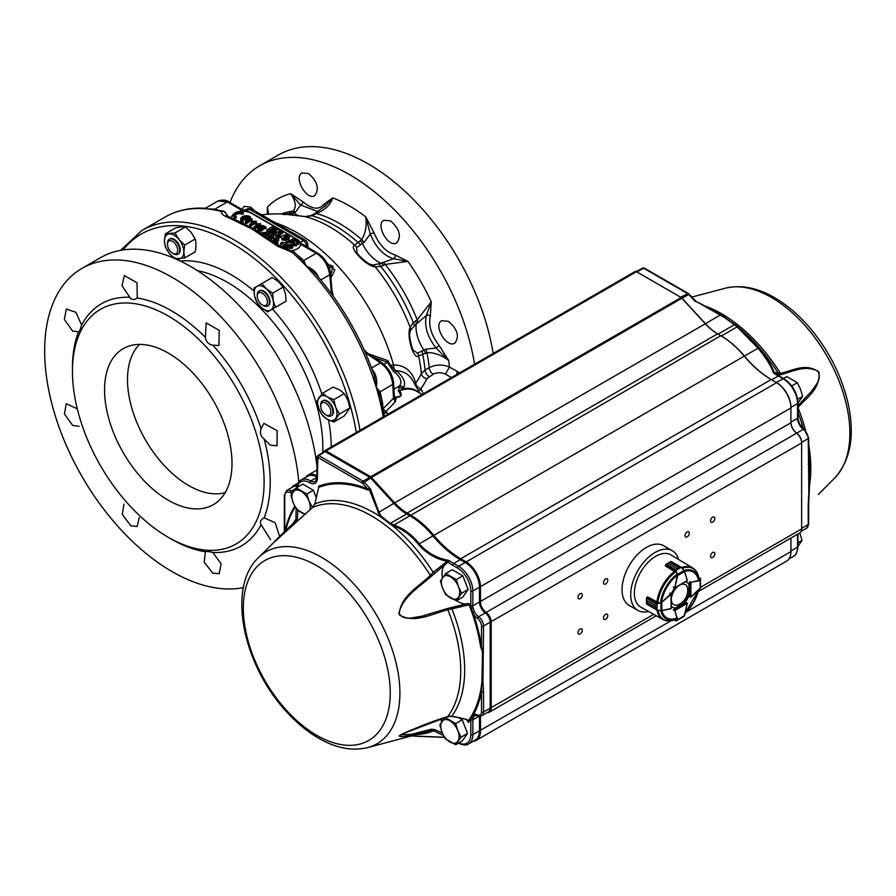 <?xml version="1.0" encoding="UTF-8"?>
<svg xmlns="http://www.w3.org/2000/svg" width="896" height="896" viewBox="0 0 896 896"><rect width="100%" height="100%" fill="white"/><g stroke="black" fill="none" stroke-linecap="round" stroke-linejoin="round"><path stroke-width="1.34" d="M280.773 304.259L284.178 302.288M175 258.821L184.688 257.947L195.194 251.888L195.832 248.237A63635.253 36739.998 -60 0 1 195.944 242.805L195.194 238.974L184.688 245.034L178.976 239.512L175 232.994L165.312 233.856L164.45 240.811L165.312 246.77L169.288 253.288L173.992 258.003M197.434 270.648A134.826 77.84 60 0 1 227.494 282.386A134.826 77.84 60 0 1 322.717 452.715M243.41 587.586A180.219 104.048 60 0 1 73.786 461.339A180.219 104.048 60 0 1 81.984 268.386L100.598 257.634A180.219 104.048 60 0 1 190.714 266.56A180.219 104.048 60 0 1 316.96 466.558M81.984 268.386A180.219 104.048 60 0 1 172.088 277.312A180.219 104.048 60 0 1 298.805 482.037M72.453 371.336A135.52 78.243 60 0 1 168.28 316.008A135.52 78.243 60 0 1 264.107 481.981A135.52 78.243 60 0 1 168.28 537.309A135.52 78.243 60 0 1 72.453 371.336L72.453 367.797A139.854 80.741 60 0 1 78.512 331.946C79.341 331.654 80.371 329.37 81.603 325.114A139.854 80.741 60 0 1 129.797 297.282L130.122 297.786C131.802 299.925 134.176 300.003 137.267 298.021A139.854 80.741 60 0 1 171.338 310.71A139.854 80.741 60 0 1 205.419 337.378C205.979 341.454 208.197 344.019 212.05 345.094L218.926 345.509L219.229 330.355L206.136 322.93L205.419 337.378M212.89 345.251A139.854 80.741 60 0 1 261.083 428.736C259.627 432.858 260.658 436.318 264.174 439.141L270.368 445.211L277.032 445.738L277.166 430.696L263.883 423.382L261.083 428.736M264.174 439.141A139.854 80.741 60 0 1 264.174 517.843L263.491 518.202M279.653 536.458L275.139 522.693L264.174 517.843C260.658 519.68 259.627 521.965 261.083 524.675L270.547 539.706M261.083 524.675A139.854 80.741 60 0 1 212.878 552.496L212.038 552.294C208.208 551.398 205.99 551.219 205.419 551.757L204.176 562.139L212.744 573.07L219.229 573.72L221.11 563.819L212.878 552.496M205.554 551.645L205.419 551.757A139.854 80.741 60 0 1 171.338 539.078L168.28 537.309M124.018 504.123L122.282 514.371L130.816 525.773L137.178 526.49L139.261 517.574M77.291 408.856L66.27 403.682L64.422 413.986L72.755 425.499L79.061 426.25M81.603 325.114L75.925 312.334L66.394 309.008L64.355 319.424L72.576 331.016L78.669 331.878M136.606 298.435L137.267 298.021L136.987 282.778L124.331 275.565L122.035 285.701L129.797 297.282M168.28 353.08A90.104 52.024 60 0 1 226.016 428.848A90.104 52.024 60 0 1 217.146 502.085A90.104 52.024 60 0 1 123.222 452.67A90.104 52.024 60 0 1 127.389 346.629A90.104 52.024 60 0 1 168.28 353.08M225.176 492.632A86.509 49.941 60 0 1 188.675 485.52A86.509 49.941 60 0 1 134.019 415.05A86.509 49.941 60 0 1 139.586 344.4M320.69 406.045L320.69 404.869A8.646 4.995 60 0 1 322.482 400.904A8.646 4.995 60 0 1 331.128 405.899A8.646 4.995 60 0 1 331.128 415.89A8.646 4.995 60 0 1 329.93 416.27A8.646 4.995 60 0 1 326.805 415.464L325.786 414.87A7.213 4.166 60 0 1 320.69 406.045A7.213 4.166 60 0 1 328.306 405.328A7.213 4.166 60 0 1 328.384 415.554A7.213 4.166 60 0 1 325.786 414.87M331.374 415.733A8.646 4.995 -120 0 0 331.643 415.598A8.646 4.995 -120 0 0 331.643 405.608A8.646 4.995 -120 0 0 322.986 400.613A8.646 4.995 -120 0 0 322.739 400.77M267.926 305.838A8.646 4.995 -120 0 0 268.195 305.704A8.646 4.995 -120 0 0 269.797 303.374A8.646 4.995 -120 0 0 266.896 293.821A8.646 4.995 -120 0 0 259.538 290.718A8.646 4.995 -120 0 0 259.291 290.875M257.242 296.15L257.242 294.974A8.646 4.995 60 0 1 259.034 291.01A8.646 4.995 60 0 1 266.381 294.112A8.646 4.995 60 0 1 269.282 303.677A8.646 4.995 60 0 1 267.68 305.995A8.646 4.995 60 0 1 263.357 305.57L262.338 304.976A7.213 4.166 60 0 1 257.242 296.15A7.213 4.166 60 0 1 262.976 293.619A7.213 4.166 60 0 1 267.277 303.397A7.213 4.166 60 0 1 262.338 304.976M178.203 254.027A8.646 4.995 -120 0 0 178.461 253.893A8.646 4.995 -120 0 0 179.402 245.84A8.646 4.995 -120 0 0 169.814 238.907A8.646 4.995 -120 0 0 169.557 239.075M167.507 244.339L167.507 243.163A8.646 4.995 60 0 1 169.299 239.21A8.646 4.995 60 0 1 178.886 246.131A8.646 4.995 60 0 1 177.946 254.184A8.646 4.995 60 0 1 173.622 253.758L172.603 253.176A7.213 4.166 60 0 1 167.507 244.339A7.213 4.166 60 0 1 171.259 240.834A7.213 4.166 60 0 1 176.994 246.814A7.213 4.166 60 0 1 177.038 252.75A7.213 4.166 60 0 1 172.603 253.176M394.33 396.469L395.158 396.883A5.04 2.699 176.7 0 1 395.618 397.152L399.504 396.536C401.05 395.64 400.646 393.781 398.306 390.981L399.56 385.885C402.248 382.099 400.826 377.709 395.27 372.736L393.568 371.526L387.318 362.298L374.024 357.459M368.838 353.965L387.845 360.629L390.566 365.333L393.557 364.974A8.646 6.675 -90.9 0 0 394.666 369.79L396.39 370.754C403.626 377.227 406.078 382.738 403.738 387.274L402.842 388.808L399.56 390.746C401.61 393.669 401.71 395.662 399.862 396.738L396.234 397.6L395.259 401.946L386.086 411.365L387.979 414.198M422.139 394.475L416.382 391.16A44.699 25.805 120 0 0 399.56 390.746A7.213 5.656 140.1 0 0 398.306 390.981M380.666 397.141L376.286 387.475L374.315 375.648C361.144 337.658 341.376 303.509 315.011 273.202L306.219 266.112L302.859 260.389L294.112 251.955A4.323 4.323 0 0 0 291.794 250.869L291.794 250.869A4.323 0.605 97.7 0 1 292.051 252.246L277.85 246.378L251.832 228.917L226.688 216.843C223.026 215.443 221.234 213.629 221.29 211.389A4.323 3.08 -76 0 1 223.171 211.075A4.323 4.323 0 0 1 226.318 214.222A4.323 3.058 -14 0 1 226.386 214.67A4.323 3.942 -174.7 0 0 221.29 211.389A183.098 105.717 -120 0 0 207.122 208.902L204.994 208.242C190.154 207.413 176.859 210.347 165.122 217.056L141.926 230.451A183.098 105.717 60 0 1 233.475 239.512A183.098 105.717 60 0 1 360.002 430.36M291.794 250.869C288.646 250.779 284.67 249.166 279.866 246.053A4.323 1.87 127.3 0 0 279.854 246.042A4.323 1.87 127.3 0 0 277.85 246.378M493.17 353.472A180.219 104.048 -120 0 0 404.925 191.285A180.219 104.048 -120 0 0 278.264 155.064L259.638 165.816A180.219 104.048 -120 0 0 229.97 202.507M474.555 364.224A180.219 104.048 -120 0 0 370.63 188.787A180.219 104.048 -120 0 0 259.638 165.816M369.667 264.074L373.05 265.082L381.046 263.245A28.84 16.643 60 0 1 362.354 243.51L356.541 247.654A5.768 5.219 73.1 0 0 354.715 245.202L361.726 239.658C365.523 233.397 366.878 225.814 365.792 216.933L374.091 232.837C378.986 244.698 385.974 252.078 395.08 254.979L407.882 261.363L385.213 264.443L380.845 266.515L375.189 266.818C366.43 266.392 348.152 247.106 354.715 245.202A130.155 75.152 -120 0 0 305.256 216.653C291.984 214.67 273.694 212.856 284.782 214.626M410.592 330.109L409.797 333.29C408.822 334.331 411.555 348.006 413.392 350.392L417.435 353.114L423.92 350.157A28.84 16.643 60 0 1 416.181 324.106L410.592 330.109A5.768 4.85 -151.9 0 0 410.155 327.387L413.258 322.638L417.222 319.894L431.234 301.806L430.349 316.086C428.322 325.416 431.211 335.171 439.04 345.33L448.672 360.472C441.515 355.085 434.28 352.464 426.955 352.632L418.634 355.925C413.717 360.651 406.146 335.205 410.155 327.387A130.155 75.152 -120 0 0 375.189 266.818A5.768 4.85 -88.1 0 0 373.05 265.082M456.546 374.618L457.296 371.426L449.4 367.024L445.402 374.125C441.302 372.243 437.248 372.254 433.227 374.158L426.91 378.717A154.179 89.006 180 0 1 420.986 388.674L423.293 393.814M457.296 371.426L459.446 372.938M267.366 214.278L267.322 207.178L268.778 214.178M317.946 211.602L300.619 205.027L295.557 212.072A5.768 3.326 -120 0 0 292.97 211.187C296.654 207.189 295.893 201.354 290.674 193.693L303.229 201.958C312.11 209.44 319.11 210.123 324.206 204.03L332.763 197.859C330.445 204.781 325.002 209.989 316.445 213.517L312.054 215.813L305.256 216.653A5.768 3.315 97.7 0 0 304.987 216.597L310.822 215.667A5.768 2.386 66.8 0 1 312.054 215.813A128.318 74.088 -120 0 1 357.885 242.278A5.768 3.763 45.9 0 1 360.562 244.866M448.347 321.261L441.739 320.678C432.757 324.923 446.69 348.723 454.843 343.09C459.659 336.426 457.498 329.157 448.347 321.261M390.499 220.864L383.936 220.27C374.976 224.493 388.606 248.461 396.782 242.816C401.643 236.141 399.549 228.827 390.499 220.864M254.878 210.952L250.566 207.066L244.16 206.371L241.898 209.395M308.571 173.566L302.086 172.928C293.261 177.072 306.701 201.152 314.765 195.574C319.57 188.922 317.509 181.586 308.571 173.566M415.139 384.765L415.688 383.197A59.203 34.182 -60 0 0 393.557 364.974A146.955 84.84 -120 0 0 275.318 222.746M304.718 216.586A5.768 3.315 97.7 0 1 304.987 216.597L282.195 213.92A149.218 149.218 0 0 0 261.587 214.816M327.197 263.29L334.858 270.032L330.96 277.738M332.282 291.547L333.267 296.206M364.034 349.608L366.811 352.587M420.986 388.674A5.768 4.357 -144.6 0 1 415.688 383.197A148.434 85.702 0 0 0 421.389 373.598L425.074 370.048L429.184 367.674C435.758 364.426 442.49 364.213 449.4 367.024A142.486 82.264 -120 0 0 448.672 360.472L436.038 347.995C427.291 336.683 424.066 325.853 426.384 315.482L416.181 324.106A5.768 3.326 -120 0 0 415.643 320.802M290.707 250.701A11.536 6.664 0 0 0 300.619 244.272A11.536 6.664 0 0 0 297.248 239.758L251.373 213.27A11.536 6.664 0 0 0 239.277 211.714M233.979 213.987A11.536 6.664 0 0 0 231.683 217.728A11.536 6.664 0 0 1 231.683 217.627A11.536 6.664 0 0 1 234.718 213.125M293.586 242.838L293.35 243.88L294.963 243.544L293.821 241.64L294.526 240.755L298.301 240.957L299.387 242.122L298.67 243.141L297.08 242.334L297.147 241.472L295.994 241.718L297.237 243.578L296.486 245.806L292.186 245.694L291.032 244.418L291.984 242.043L293.586 242.838L293.653 244.003M294.482 244.059L293.821 241.64M299.387 242.122L298.682 244.362L297.237 243.634M297.114 242.67L296.229 242.704M293.978 241.214L292.286 242.189M292.04 242.334L287.202 242.816L286.283 240.498L287.314 239.232L289.05 239.949A14497.627 9290.646 -130.2 0 0 289.106 240.912M288.109 238.146L285.69 239.546L282.251 238.739L281.165 237.373L282.789 235.525L286.821 234.662L289.61 236.466L289.005 237.53L287 235.984L284.301 236.376L283.64 238L285.04 238.381L285.6 238.056L284.581 237.474L285.768 236.79L288.109 238.146L287.918 239.478M286.283 240.419L282.206 239.938L281.165 237.373M289.61 236.466L289.016 238.75L288.131 238.392M287.179 238.022L286.126 236.992M284.872 237.306L283.685 238.022M278.891 237.922L277.48 237.115L277.558 235.939L279.205 234.987L280.538 235.76L280.605 236.936L278.891 237.922L278.891 236.701L277.558 235.939M275.845 233.363L273.426 234.763L271.936 233.912L272.003 232.736L277.95 229.298L279.373 230.115L278.757 232.534M279.373 230.115L277.749 233.117L281.154 231.146L282.565 231.963L282.643 233.139L279.328 235.054M277.547 236.085L276.629 236.611L275.139 235.76L276.808 231.594L273.426 233.554L273.426 234.763M272.003 232.882L271.074 233.419L266.862 230.978L266.93 229.802L272.877 226.374L276.942 228.715L277.01 229.846M275.565 230.686L274.534 230.082M276.942 228.715L275.61 229.488L273.034 227.998L272.104 228.536L274.523 229.936L274.59 231.112L273.347 231.84L270.816 230.496M287.482 248.338L285.69 247.587M284.827 248.92L284.043 246.568L285.678 247.341L285.712 248.17L287.426 248.114L287.515 247.139L285.32 246.086L289.094 244.44L292.701 246.523L292.779 247.699L291.368 248.506L289.878 247.643M292.701 246.523L291.368 247.285L288.949 245.885L287.773 246.411L289.89 247.766L288.747 250.264M279.272 245.605L283.326 243.264L280.829 242.906L282.162 242.133L286.843 243.051L286.91 244.227L281.635 247.274M281.523 244.306L280.739 244.093A13982.83 7786.374 121.7 0 1 280.829 242.906M275.453 242.76L276.528 242.144L278.018 243.006L277.682 244.406M270.827 239.77L272.563 238.291L277.816 237.832L278.869 240.128L276.718 242.256M260.96 232.904L267.915 232.12L269.27 232.904L269.338 234.08L266.325 235.816M258.171 227.472L258.406 229.488L262.338 229.477L262.562 227.461L261.374 227.136L263.01 226.531L264.992 227.685L265.978 227.114L263.2 225.512L259.37 226.957L261.453 227.774L261.33 228.928L259.179 228.984L258.171 227.472L257.578 228.402L258.373 230.686L260.702 231.168L262.371 230.675L262.595 228.614M259.37 226.957L259.302 228.133L261.419 228.973M263.01 226.531L262.998 227.741L264.992 228.894L266.045 228.29L265.978 227.114M251.563 221.57L254.083 221.816L249.67 224.358L249.603 225.534L250.656 226.139L256.57 222.734L255.718 221.099L251.563 221.57A2666.619 1484.918 121.7 0 0 251.474 222.757L252.19 222.902M233.71 214.894L233.666 216.07A5.69 3.282 0 0 0 235.278 218.445L236.331 217.829A3636.853 2171.747 118.2 0 1 236.264 216.653A4.245 2.453 180 0 1 235.11 215.029A4.245 2.453 180 0 1 237.619 212.733A4.245 2.453 180 0 1 242.267 213.192A3636.853 2171.747 -61.8 0 1 242.267 214.413L243.32 213.797A4494.963 2684.17 -61.8 0 0 243.253 212.621A5.645 3.259 0 0 0 237.205 211.96A5.645 3.259 0 0 0 233.71 214.894A5.645 3.259 0 0 0 235.278 217.224A4494.963 2684.17 118.2 0 0 235.278 218.445M235.256 215.622A4.2 2.419 180 0 1 238.146 213.83A4.2 2.419 180 0 1 242.267 214.413M247.218 219.061L249.738 219.296L245.314 221.85L245.246 223.026L246.299 223.63L252.213 220.214L251.362 218.59L247.218 219.061A2666.619 1484.918 121.7 0 0 247.128 220.248L247.834 220.394M245.302 217.84A4.2 2.419 180 0 1 249.256 218.445L250.32 217.829A4494.963 2684.17 -61.8 0 0 250.242 216.653A5.645 3.259 0 0 0 244.194 216.003A5.645 3.259 0 0 0 240.71 218.926A5.645 3.259 0 0 0 242.267 221.256A4494.963 2684.17 118.2 0 0 242.267 222.32M242.256 219.654A4.2 2.419 180 0 1 242.894 218.803L245.258 220.17L246.31 219.554L246.243 218.378L243.88 217.011A4.245 2.453 180 0 1 249.256 217.224A3636.853 2171.747 -61.8 0 1 249.256 218.445M242.29 222.466L243.32 221.872A3636.853 2171.747 118.2 0 1 243.253 220.696A4.245 2.453 180 0 1 242.099 219.072A4.245 2.453 180 0 1 242.894 217.582A2418.797 1444.386 -118.2 0 0 242.894 218.803M240.71 218.926L240.654 220.102A5.69 3.282 0 0 0 242.066 222.354M255.92 224.09L258.44 224.325L254.027 226.878L253.949 228.054L255.002 228.659L260.915 225.243L260.075 223.619L255.92 224.09A2666.619 1484.918 121.7 0 0 255.83 225.277L256.547 225.422M265.675 236.79L267.411 235.323L272.664 234.853L273.672 235.984L273.515 237.798M320.734 279.922L329.717 274.736C328.014 264.981 323.523 257.835 316.243 253.299L300.619 244.272L300.261 242.458A11.536 6.664 0 0 0 297.248 239.4L251.373 212.912A11.536 6.664 0 0 0 246.075 211.176L242.928 210.963A11.536 6.664 0 0 0 236.992 212.016M298.155 255.696A736.702 425.331 180 0 1 298.693 256.054L303.789 260.49L306.219 266.112C311.282 268.083 315.056 271.062 317.531 275.061L318.662 277.446M214.435 209.339L207.122 208.902L214.838 209.138L227.293 201.947L218.008 200.962C222.757 199.606 226.33 199.886 228.738 201.802A2.878 1.669 120 0 0 227.293 201.947L242.928 210.963M384.328 416.315L380.677 397.208M372.131 369.477L374.338 372.534C376.634 376.902 377.283 381.875 376.286 387.475L380.117 391.742L382.581 403.054A2.878 1.702 -4.9 0 0 382.144 403.413M287.616 214.368L292.97 211.187A128.318 74.088 -120 0 0 281.322 213.898M218.008 200.962L205.688 208.085L207.122 208.902A183.098 105.717 -120 0 0 165.122 217.056M379.434 393.243A2.878 2.162 -29 0 1 380.117 391.742L392.784 384.429C391.53 375.032 387.408 367.853 380.419 362.902L365.434 352.778M425.376 353.539A5.768 3.326 60 0 0 423.92 350.157L425.499 349.238L436.038 347.995A2.878 0.616 -39.8 0 0 439.04 345.33M356.541 247.654L357.022 252.728M356.888 252.538L356.877 252.515C358.176 255.942 370.149 265.317 369.891 264.174L369.846 264.163M383.634 265.35A5.768 3.326 -120 0 0 381.046 263.245L393.602 258.72C383.477 255.55 375.704 247.341 370.283 234.102L363.933 242.603L362.354 243.51A5.768 3.326 60 0 0 360.147 240.565M295.557 212.072L291.077 214.771M430.349 316.086A2.878 2.038 16.4 0 0 426.384 315.482L431.234 301.806A142.486 82.264 -120 0 0 407.882 261.363L393.602 258.72A2.878 2.038 -76.4 0 0 395.08 254.979M414.288 325.55A5.768 3.002 -134 0 0 413.258 322.638A128.318 74.088 -120 0 0 380.845 266.515A5.768 3.002 -106 0 0 378.84 264.163M417.435 353.114A5.768 5.219 46.9 0 1 418.634 355.925A130.155 75.152 -120 0 1 421.389 373.598A5.768 4.536 -154.3 0 0 426.91 378.717M421.859 351.03A5.768 3.763 74.1 0 1 422.766 354.637A128.318 74.088 -120 0 1 425.074 370.048A5.768 3.326 -120 0 0 429.117 376.533M374.091 232.837A2.878 0.616 -20.2 0 0 370.283 234.102L365.792 216.933A142.486 82.264 -120 0 0 332.763 197.859L325.282 205.923L314.586 213.674A5.768 3.326 60 0 1 316.445 213.517A128.318 74.088 -120 0 1 361.726 239.658A5.768 3.326 60 0 1 363.933 242.603M303.229 201.958A2.878 1.176 -47.3 0 1 300.619 205.027L290.674 193.693A142.486 82.264 -120 0 0 267.322 207.178L268.195 214.222M292.163 214.122A5.768 4.234 -124.6 0 0 289.094 213.539A128.318 74.088 -120 0 0 285.074 214.11M324.206 204.03A2.878 2.24 -145.6 0 1 324.722 206.45M389.614 365.422L390.566 365.333L394.666 369.79A7.213 1.333 132.9 0 1 393.568 371.526M394.128 396.491L395.259 401.946L393.512 398.216A2.878 1.646 -3 0 0 394.363 396.973L393.635 383.174A2.878 1.646 -3 0 0 393.635 383.163M383.354 409.181A2.878 0.661 -141.6 0 0 386.086 411.365A2.878 1.781 -40.2 0 1 383.925 412.194M226.318 214.222L226.542 215.354A14.627 8.445 180 0 1 226.542 215.354L226.386 215.219M300.619 244.272L300.586 243.69L303.274 244.832M279.854 246.053L253.982 228.704L228.827 216.608A4.323 3.024 110.7 0 0 226.688 216.843M302.859 260.389A1.445 1.086 143.7 0 0 303.789 260.49L316.243 253.299A2.878 1.669 -60 0 1 317.688 253.154L303.24 244.81M330.702 274.982L333.122 266.19L327.79 264.41M300.496 243.23L305.39 245.594A4.334 2.397 58.1 0 1 305.491 246.109M306.992 242.637A4.323 2.352 174.1 0 1 307.675 243.746L307.675 243.746A4.323 2.352 174.1 0 1 306.421 245.638L305.547 246.142M394.363 396.973L394.374 397.186A2.162 1.579 144.4 0 0 396.234 397.6L395.618 397.152A2.162 1.501 124.1 0 1 394.374 397.163L394.363 397.062M371.582 367.998L380.419 362.902A2.878 1.512 -56 0 1 381.853 362.746L364.739 351.21M332.315 294.874L330.557 273.493A2.878 1.557 -5.5 0 0 330.557 273.47M244.115 211.086L242.267 210.526M300.261 242.458L303.374 240.654A14.638 8.456 0 0 0 301.482 239.31L251.53 210.47A14.638 8.456 0 0 0 249.189 209.373A4.323 2.498 -120 0 0 247.027 209.16L243.208 210.157L228.738 201.802M387.845 360.629A7.213 5.085 118.7 0 1 387.318 362.298L383.869 364.291M419.72 393.086L413.168 381.181A54.79 31.64 120 0 0 396.39 370.754A7.213 0.986 128.3 0 1 395.27 372.736M403.738 387.274A7.213 5.936 -160.5 0 0 399.56 385.885L393.949 389.133M417.984 392.078A44.968 25.962 -60 0 0 402.842 388.808A7.213 5.813 -153.5 0 0 398.933 387.374M386.971 412.373A2.878 1.77 -40 0 1 384.082 413.045M374.338 372.534A2.878 1.109 -34.3 0 1 373.307 372.725M245.314 221.85L246.299 222.41L246.299 223.63M246.299 222.41L252.146 219.038M235.278 217.224L236.264 216.653M242.267 213.192L243.253 212.621M249.256 217.224L250.242 216.653M242.267 221.256L243.253 220.696M242.894 217.582L245.258 218.949L245.258 220.17M245.258 218.949L246.243 218.378M249.67 224.358L250.656 224.93L250.656 226.139M250.656 224.93L256.491 221.547M254.027 226.878L255.002 227.438L255.002 228.659M255.002 227.438L260.848 224.067M258.406 229.488L258.373 230.686M260.691 229.958L260.702 231.168M262.338 229.477L262.371 230.675M263.256 229.51L262.562 227.461M264.992 227.685L264.992 228.894M260.12 227.528A10912.216 5576.782 -111.8 0 0 260.098 228.738M261.33 228.928L261.453 227.774L261.419 228.872M259.179 228.984L259.112 227.886A4013.666 2513.874 -128.5 0 0 259.157 228.794M269.27 232.904L265.597 235.021L266.302 235.424L265.541 235.861M264.264 234.248L266.314 233.061L262.741 233.363L264.264 234.248M266.302 235.424L266.336 236.04M273.672 235.984L269.864 238.784M268.878 236.186L267.613 237.72L270.312 237.07L271.51 235.469L268.878 236.186L268.341 237.742M271.891 237.877L271.914 238.706M273.123 236.992L273.157 237.978M271.477 236.656L268.912 237.384M278.824 238.952L277.043 240.856L274.299 241.92M274.03 239.165L272.776 240.699L275.464 240.05L276.662 238.437L274.03 239.165L273.314 240.845M277.043 240.856L277.077 242.054M278.275 239.971L278.32 241.158M276.629 239.635L274.075 240.363M278.018 243.006L276.763 243.723M286.843 243.051L280.818 246.736M280.818 246.523L279.384 245.694M285.32 246.086L285.253 247.139M286.474 246.949L286.451 248.147M287.056 246.994L287.045 248.192M287.426 248.114L287.515 247.139L287.493 248.08M285.712 248.17L285.678 247.341A11828.824 7232.176 -126.9 0 0 285.723 248.114M283.472 248.662L284.043 246.568M289.89 247.766L289.094 250.085M289.061 248.898L285.779 249.312M288.949 245.885L288.938 246.702M291.368 247.285L291.368 248.506M274.523 229.936L273.347 230.619L270.917 229.219L269.752 229.891L272.418 231.426L271.074 232.198L271.074 233.419M271.074 232.198L266.93 229.802M272.418 231.426L272.474 232.467M270.917 229.219L270.917 230.44M273.347 230.619L273.347 231.84M273.034 227.998L273.034 229.074M275.61 229.488L275.61 230.653M273.426 233.554L272.003 232.736M282.565 231.963L276.629 235.402L276.629 236.611M276.629 235.402L275.195 234.573M280.538 235.76L278.891 236.701M284.581 237.474L284.536 238.302M284.301 236.376L284.334 237.574M287.202 237.574A12038.006 8327.458 51.8 0 0 287.235 236.835L287 235.984L286.966 237.182M289.005 237.53L289.016 238.75M282.251 238.739L282.206 239.938M285.69 239.546L285.701 240.755M289.05 239.949L288.501 240.8L290.08 240.52L293.731 238.414L295.221 239.277L295.288 240.453M295.221 239.277L292.006 241.136L287.235 241.618L287.202 242.816M287.235 241.618L286.283 240.498M297.237 243.578L296.453 244.608L292.219 244.496L292.186 245.694M292.219 244.496L291.077 243.242M296.453 244.608L296.486 245.806M296.195 241.506L296.206 242.088M297.035 243.04A13083.022 8296.501 58.4 0 0 297.08 242.334L297.147 241.472L297.125 242.301M298.67 243.141L298.682 244.362M417.85 389.67A5.768 4.446 148.9 0 0 420.93 389.883M165.312 233.856L175.818 227.786L181.53 226.856L185.506 226.923L175 232.994M184.688 257.947L183.814 251.989L184.688 245.034M185.506 226.923L191.206 232.445L195.194 238.974M183.814 251.989A13.698 7.907 -120 0 0 178.976 239.512A13.698 7.907 -120 0 0 169.288 233.923A13.698 7.907 -120 0 0 164.45 240.811A13.698 7.907 -120 0 0 169.288 253.288A13.698 7.907 -120 0 0 178.976 258.888A13.698 7.907 -120 0 0 183.814 251.989M261.834 283.562L272.339 277.502L278.611 281.792L283.147 287.078L272.642 293.138L266.37 288.848L261.834 283.562L253.926 288.131L254.509 295.702L256.827 302.277L261.363 307.563L267.624 311.853L275.531 307.283L273.224 300.709L272.642 293.138M283.147 287.078L285.454 293.653L286.037 301.224L275.531 307.283M270.715 310.072A13.698 7.907 -120 0 0 273.224 300.709A13.698 7.907 -120 0 0 266.37 288.848A13.698 7.907 -120 0 0 257.018 286.35A13.698 7.907 -120 0 0 254.509 295.702A13.698 7.907 -120 0 0 261.363 307.563A13.698 7.907 -120 0 0 270.715 310.072M322.582 393.198L333.088 387.128L339.55 389.861L344.277 393.59L347.939 400.288L349.866 407.994L339.36 414.064L335.698 407.355L333.771 399.65L327.32 396.917L322.582 393.198L316.994 401.15L318.931 408.856L322.582 415.565L327.32 419.283L333.771 422.016L339.36 414.064M344.277 393.59L333.771 399.65M349.866 407.994L344.277 415.957L333.771 422.016M327.32 419.283A13.698 7.907 -120 0 0 335.698 418.533A13.698 7.907 -120 0 0 335.698 407.355A13.698 7.907 -120 0 0 327.32 396.917A13.698 7.907 -120 0 0 318.931 397.667A13.698 7.907 -120 0 0 318.931 408.856A13.698 7.907 -120 0 0 327.32 419.283M687.366 580.451L674.621 587.933L673.322 586.981M680.982 567.19L671.037 561.534L669.693 562.442L678.866 567.739L681.498 567.616L678.854 567.75L675.842 570.517L677.208 568.702L668.024 563.405L665.269 565.813A29.926 17.282 -60 0 1 665.414 565.701M680.949 567.314L675.842 570.517M671.384 561.624L681.576 567.515A29.781 17.192 -60 0 1 692.709 567.918L670.88 554.904A30.128 17.394 -60 0 0 640.618 572.23A30.128 17.394 -60 0 0 640.741 607.085L662.928 619.494A29.781 17.192 -60 0 1 657.003 610.042L655.861 607.578L646.688 602.28L646.565 603.904L656.443 609.694M665.459 565.992L674.957 571.794M678.866 567.739L669.682 562.453L670.858 561.534M681.565 567.538L684.51 571.547L684.04 570.651L677.197 574.515L675.853 570.797L665.706 564.939L668.035 563.394L677.208 568.702M666.086 564.278L670.645 561.658M676.189 570.662L677.197 574.515M681.576 567.515L684.118 570.55L681.498 567.616M676.166 570.069L666.198 564.312L665.717 564.883M657.406 602.168L647.64 596.848L646.554 598.326L646.677 600.365L655.861 605.662L656.746 603.568L661.707 602.358L671.014 593.69L671.104 608.586M671.227 594.048L660.946 603.109L660.957 610.613L661.842 610.725L657.037 610.019M656.746 603.568L655.85 605.674L656.768 609.974L646.811 604.162M655.861 605.662L646.677 600.376L646.475 598.214M646.464 598.562L646.475 603.747L646.688 602.269L655.861 607.578M646.8 597.621L656.992 603.445L657.059 609.93L646.565 603.904M656.522 604.072L646.464 598.237M660.89 602.75L657.048 603.803M661.707 602.358L661.976 610.568L671.25 608.451M657.059 609.93L660.901 610.702M674.128 619.976L676.144 620.973L677.264 619.674L674.621 609.504L674.822 610.557L687.31 603.322L685.675 602.146M677.264 619.674L677.544 620.166L684.544 615.507M674.24 619.942L676.189 620.95L684.04 616.403L687.333 603.299M689.069 596.277L690.894 597.106L690.928 582.669L689.909 583.016L690.872 582.254L689.752 581.605M700.067 588.616L700.605 578.603L698.734 577.36M690.693 597.218L700.594 587.731L700.37 578.402L698.757 577.461M690.043 581.806L689.382 584.853A14.414 8.322 120 0 0 687.266 582.512A14.414 8.322 120 0 0 685.541 581.907M674.643 588.134A14.414 8.322 120 0 0 671.406 593.734M684.163 603.389A14.414 8.322 120 0 0 689.382 594.362M671.451 606.278A14.414 8.322 120 0 0 672.84 607.477A14.414 8.322 120 0 0 675.942 608.138L673.624 610.232M687.008 582.366A14.414 8.322 120 0 1 688.867 584.562L689.382 584.853M684.824 602.638L675.64 607.97L683.659 603.098A14.414 8.322 120 0 0 688.867 594.059L689.08 584.685L689.069 595.291M672.594 607.32A14.414 8.322 120 0 0 675.427 607.846L675.942 608.138M313.398 490.246L306.88 494.01L296.285 487.894L302.803 484.131L313.398 490.246L316.422 498.03A11.872 6.854 -120 0 0 315.448 495.544M296.285 487.894L290.987 495.432L293.126 502.555L296.285 509.085L305.054 514.438M312.536 507.461L309.008 501.144L306.88 494.01M305.917 513.643A12.981 7.493 -120 0 1 301.067 512.445A12.981 7.493 60 0 1 293.126 502.555A12.981 7.493 60 0 1 293.126 491.96A12.981 7.493 60 0 1 301.067 491.254A12.981 7.493 60 0 1 309.008 501.144A12.981 7.493 60 0 1 309.848 509.97M465.259 727.586A11.872 6.854 -120 0 0 464.296 725.099M439.835 724.987L441.963 732.11L445.133 738.64L455.728 744.755L461.026 737.218L457.856 730.688L455.728 723.565L445.133 717.45L439.835 724.987M458.046 717.382L462.235 719.802L455.728 723.565M462.235 719.802L467.533 733.454L461.026 737.218M467.533 733.454L462.235 740.992L455.728 744.755M441.963 721.515A12.981 7.493 60 0 1 449.904 720.798A12.981 7.493 60 0 1 457.856 730.688A12.981 7.493 60 0 1 457.856 741.283A12.981 7.493 -120 0 1 449.904 741.989A12.981 7.493 60 0 1 441.963 732.11A12.981 7.493 60 0 1 441.963 721.515M465.875 583.61A11.872 6.854 -120 0 0 464.912 581.123M440.44 581.011L442.579 588.134L445.738 594.664L456.333 600.779L461.63 593.242L458.472 586.723L456.333 579.589L445.738 573.474L440.44 581.011M456.333 579.589L462.851 575.826L452.256 569.71L445.738 573.474M462.851 575.826L468.149 589.478L461.63 593.242M468.149 589.478L462.851 597.016L456.333 600.779M442.579 577.539A12.981 7.493 60 0 1 450.52 576.834A12.981 7.493 60 0 1 458.472 586.723A12.981 7.493 60 0 1 458.472 597.318A12.981 7.493 -120 0 1 450.52 598.024A12.981 7.493 60 0 1 442.579 588.134A12.981 7.493 60 0 1 442.579 577.539M783.496 378.47L786.733 376.6L797.328 382.715L800.498 389.245L802.626 396.379L797.328 403.906M797.642 399.258L802.626 396.379M791.762 385.941L797.328 382.715M797.966 542.685L802.021 540.344L797.966 546.347M799.882 533.221L802.021 540.344M671.451 600.746A11.57 6.686 120 0 0 679.045 604.419A15.859 15.859 0 0 0 687.714 589.4A11.57 6.686 120 0 0 686.314 585.48A11.57 6.686 120 0 0 680.747 584.651M678.373 586.018A11.57 6.686 120 0 0 671.44 598.046M296.912 486.606A9.374 5.41 -120 0 0 293.328 486.674L286.698 490.493L284.334 495.376L284.334 531.91M291.962 487.458A10.091 5.824 60 0 1 293.474 485.755A10.091 5.824 60 0 1 297.125 485.61M710.539 520.89A3.024 1.747 120 0 0 711.166 522.278A3.024 1.747 120 0 0 714.19 520.531A3.024 1.747 120 0 0 714.19 517.037A3.024 1.747 120 0 0 711.861 517.843A3.024 1.747 120 0 0 710.539 520.89M685.048 535.606A3.024 1.747 120 0 0 685.675 536.995A3.024 1.747 120 0 0 688.699 535.248A3.024 1.747 120 0 0 688.699 531.742A3.024 1.747 120 0 0 686.37 532.56A3.024 1.747 120 0 0 685.048 535.606M710.539 556.203A3.024 1.747 120 0 0 711.166 557.592A3.024 1.747 120 0 0 714.19 555.845A3.024 1.747 120 0 0 714.19 552.35A3.024 1.747 120 0 0 711.861 553.157A3.024 1.747 120 0 0 710.539 556.203M603.49 582.691A3.024 1.747 120 0 0 604.117 584.08A3.024 1.747 120 0 0 607.152 582.333A3.024 1.747 120 0 0 607.152 578.838A3.024 1.747 120 0 0 604.811 579.645A3.024 1.747 120 0 0 603.49 582.691M578.01 597.408A3.024 1.747 120 0 0 578.637 598.797A3.024 1.747 120 0 0 581.661 597.038A3.024 1.747 120 0 0 581.661 593.544A3.024 1.747 120 0 0 579.331 594.362A3.024 1.747 120 0 0 578.01 597.408M578.01 632.722A3.024 1.747 120 0 0 578.637 634.11A3.024 1.747 120 0 0 581.661 632.363A3.024 1.747 120 0 0 581.661 628.858A3.024 1.747 120 0 0 579.331 629.675A3.024 1.747 120 0 0 578.01 632.722M603.49 618.005A3.024 1.747 120 0 0 604.117 619.394A3.024 1.747 120 0 0 607.152 617.646A3.024 1.747 120 0 0 607.152 614.152A3.024 1.747 120 0 0 604.811 614.958A3.024 1.747 120 0 0 603.49 618.005M797.966 405.686L811.787 390.958C815.494 384.933 821.979 379.982 818.014 371.202C804.933 364.526 792.411 371.728 780.562 374.763L776.014 374.058M774.592 373.05A141.288 81.57 -120 0 0 774.446 372.814L773.562 372.994C770.75 365.445 765.565 357.157 757.982 348.13L737.117 326.883A142.677 82.376 0 0 0 736.053 325.965L724.517 317.542L695.89 301.246L720.798 314.653L736.926 325.998A144.581 84.09 179.6 0 1 737.99 326.928L758.554 347.917C766.013 356.765 771.254 364.93 774.278 372.422L780.438 373.341C792.501 370.944 805.806 362.118 819.067 372.299C820.109 389.917 806.131 397.712 797.978 407.669L797.966 407.68A1.445 1.019 -133.5 0 1 797.978 407.669A126.258 72.901 60 0 1 805.605 430.618M834.803 477.904C850.73 460.085 855.109 435.042 847.963 402.774C841.322 374.886 828.341 349.597 809.01 326.883C798.269 314.53 786.766 304.786 774.514 297.651C761.992 290.248 744.274 283.674 725.278 288.21A110.846 63.997 60 0 1 771.49 297.483A110.846 63.997 60 0 1 841.366 387.33A110.846 63.997 60 0 1 834.803 477.904L818.35 494.435M472.125 715.154A1.445 1.142 19.9 0 1 472.842 715.445L471.318 717.954A1.445 1.019 14.4 0 0 473.054 718.043L474.421 715.792A1.445 1.176 51.9 0 1 472.842 715.445L473.536 714.65A141.882 81.917 -120 0 0 481.51 691.723L481.936 681.307A1.445 0.907 -5.3 0 0 482.966 680.982L483.549 691.723A1.445 0.829 180 0 1 481.51 691.723L481.51 711.995A6.485 3.741 60 0 1 477.501 714.941A10.808 6.238 -120 0 0 473.536 714.65A1.445 1.109 28.8 0 0 472.595 714.09L469.918 718.514A140.874 81.334 60 0 1 468.44 720.619L468.384 722.501L467.342 720.171A1.445 1.03 138.2 0 0 467.477 720.373L467.522 720.418M297.83 510.306L297.438 518.403L296.128 521.338L273.739 542.573M467.88 603.534L469.941 604.251L469.168 604.834L447.888 609.784C432.242 613.581 414.299 624.21 399.179 614.712C400.154 596.322 418.522 586.858 430.349 575.456L433.171 572.331L447.093 561.322L447.709 562.318L430.898 576.643C418.891 587.373 402.853 596.658 398.966 613.133C403.85 621.387 413.19 617.198 421.467 616.314L447.216 608.574L467.88 603.534A22.848 13.194 60 0 1 456.557 600.656M446.13 563.584L447.205 562.979M442.378 577.83A22.848 13.194 60 0 1 446.555 563.338M297.338 487.29A17.875 10.326 60 0 1 309.736 482.72A10.808 6.238 -120 0 0 317.374 478.307L317.89 457.408L362.074 482.922A2.162 1.243 60 0 1 362.701 483.437L367.606 488.79A141.882 81.917 -120 0 0 318.55 486.27A1.445 1.176 68.5 0 1 318.718 487.346L314.821 503.989L312.57 507.461L274.59 541.408L295.03 521.539L295.949 519.131L296.15 508.861M447.709 561.456L447.854 561.691A141.288 81.57 -120 0 0 447.709 561.456L447.093 561.322C435.456 558.802 425.88 553.134 418.365 544.32C411.454 535.707 403.178 529.536 393.512 525.806A144.581 82.88 0.4 0 1 391.91 525.19L379.96 516.454A1.445 0.717 -34 0 1 380.957 515.894L390.197 523.443L406.638 513.946A43.971 25.39 60 0 1 393.994 503.541L370.754 478.184A3.606 2.083 -120 0 0 369.723 477.333L325.539 451.819A2.162 1.243 -120 0 0 324.453 451.707L317.822 455.538A2.162 1.243 -120 0 1 318.909 455.638L326.043 450.934L370.227 476.448A4.323 2.498 60 0 1 371.47 477.467L394.71 502.824A43.254 24.976 -120 0 0 407.142 513.061L410.379 514.931A69.205 39.95 60 0 1 433.642 535.147A80.741 46.614 -120 0 0 460.779 558.746L465.707 561.59A20.91 12.074 60 0 1 480.491 587.194L480.491 602A8.646 4.995 -120 0 0 485.845 612.091A8.646 4.995 60 0 1 491.198 622.194L491.198 708.176A8.646 4.995 60 0 1 489.406 712.13A8.646 4.995 60 0 1 487.312 712.51M443.486 735.56L433.574 730.811L430.696 730.285C418.846 732.838 400.546 738.707 399.213 735.773C415.162 728.011 431.334 721.616 447.72 716.587L451.842 716.106L466.166 719.264L451.774 716.341L447.541 716.733A1.445 0.616 71.5 0 1 447.317 716.722M678.552 559.474A34.462 19.891 120 0 0 672.302 550.726L663.645 545.731A34.462 19.891 120 0 0 646.408 547.434A34.462 19.891 120 0 0 623.896 577.797A34.462 19.891 120 0 0 629.182 605.416L637.851 610.411A34.462 19.891 120 0 0 648.547 611.453M672.302 550.726A34.462 19.891 120 0 0 655.077 552.44A34.462 19.891 120 0 0 632.565 582.803A34.462 19.891 120 0 0 637.851 610.411M377.854 512.658A1.445 0.683 -24 0 1 378.963 512.21L370.462 488.925L367.606 488.79A1.445 0.952 -68.4 0 1 367.427 489.843L369.365 489.765L379.96 516.454A128.229 74.032 60 0 0 314.821 503.989L312.458 507.528A1.445 0.65 46.8 0 1 312.57 507.461A126.258 72.901 60 0 1 430.349 575.456A1.445 0.571 51.7 0 1 430.898 576.643M465.819 719.443L467.477 720.373A1.445 1.03 138.2 0 0 468.44 720.619L466.166 719.264M472.595 714.09A140.874 81.334 60 0 0 481.936 681.307L482.496 652.142L480.514 646.218A1.445 0.65 -8.9 0 1 481.51 646.285L482.507 652.019L483.549 651.896L482.507 652.019M393.512 525.806A1.445 0.65 -69.3 0 1 394.083 524.933C403.861 528.707 412.25 534.968 419.25 543.704C426.944 552.653 436.811 558.242 448.862 560.459L448.437 561.725L449.154 563.091A82.902 47.858 -120 0 0 452.626 565.219L457.554 568.064A18.738 10.819 60 0 1 470.803 591.024L470.803 605.819A10.808 6.238 -120 0 0 470.837 606.581L469.918 606.794L472.595 614.309A140.874 81.334 60 0 1 480.514 646.218M448.437 561.725L447.91 561.501L448.862 560.459A81.458 47.029 60 0 0 453.645 563.45L460.275 559.63A81.458 47.029 60 0 1 432.891 535.83A68.488 39.536 -120 0 0 409.875 515.816L406.638 513.946L407.142 513.061L717.573 333.838A43.254 24.976 60 0 1 705.141 323.602L681.901 298.245A4.323 2.498 -120 0 0 680.658 297.226L636.474 271.712A2.878 1.669 -120 0 0 635.029 271.566L324.598 450.789A2.878 1.669 60 0 1 326.043 450.934L636.474 271.712M449.154 563.091L447.854 561.691M411.634 735.918L444.349 737.24M470.669 717.562A1.445 1.086 41.5 0 1 471.318 717.954L470.837 719.107A1.445 1.131 33.7 0 0 469.918 718.514M316.96 476.896A19.32 11.155 -120 0 0 307.72 476.168L301.09 479.998A19.32 11.155 -120 0 1 310.755 480.95L316.96 477.366M369.107 489.328L370.462 488.925L364.134 482.003A3.606 2.083 -120 0 0 363.093 481.152L681.173 297.517A3.606 2.083 60 0 1 682.203 298.368L705.443 323.725L394.71 502.824L378.963 512.21L380.957 515.894M477.501 714.941A1.445 0.93 113.4 0 0 477.949 715.669L481.914 715.624L488.533 711.805A7.93 4.581 -120 0 0 490.179 708.176L490.179 622.194A7.93 4.581 -120 0 0 485.274 612.931A9.374 5.41 60 0 1 479.472 602L479.472 587.194A20.182 11.648 -120 0 0 465.203 562.475L776.653 382.659A20.182 11.648 60 0 1 790.922 407.378L790.922 407.971A20.91 12.074 -120 0 0 776.138 382.368L771.21 379.523A80.741 46.614 60 0 1 744.072 355.925A69.205 39.95 -120 0 0 720.81 335.709L394.083 524.933A142.677 82.376 180 0 1 392.493 524.317L390.197 523.443A1.445 0.65 -69.3 0 0 389.67 524.194M469.941 604.251A141.882 81.917 -120 0 1 470.837 606.581L471.318 608.216A1.445 0.594 -11.2 0 0 473.054 607.858A9.374 5.41 60 0 1 472.842 605.819L472.842 591.024A20.182 11.648 -120 0 0 458.573 566.294L465.203 562.475L460.275 559.63L460.779 558.746L771.21 379.523M473.054 607.858L474.421 611.677L472.842 612.483L473.536 614.152L472.595 614.309M482.966 680.982L483.549 626.013L801.629 442.971A8.646 4.995 -120 0 0 796.275 432.869A8.646 4.995 60 0 1 790.922 422.766L790.922 407.378L797.552 403.558A20.182 11.648 -120 0 0 783.272 378.829L776.138 382.368M457.856 742.952C463.165 745.304 466.76 745.606 468.664 743.87L475.294 740.051A20.182 11.648 -120 0 0 479.472 730.811L479.472 716.094M447.171 563.002L447.709 562.318A1.254 0.728 -120 0 0 447.216 560.84M434.403 573.194L433.171 572.331A128.229 74.032 60 0 0 391.91 525.19A1.445 0.661 -68.8 0 1 392.493 524.317M470.669 608.462L471.318 608.216L472.842 612.483L472.125 612.562M411.656 729.77L400.758 734.798L411.298 734.395L431.245 729.21L434.784 729.635L442.344 733.062M452.01 607.645L452.043 609.246A128.229 74.032 60 0 1 451.842 716.106L451.774 716.341M447.216 608.574A1.445 0.594 -109.5 0 1 447.888 609.784A126.258 72.901 60 0 1 447.72 716.587A1.445 0.616 71.5 0 1 447.541 716.733L401.99 734.093M367.73 747.566C352.957 751.128 337.355 748.44 320.925 739.491C308.392 732.637 296.587 723.016 285.51 710.618C243.208 664.406 226.722 587.877 258.205 557.872A110.846 63.997 60 0 1 321.518 557.278A110.846 63.997 60 0 1 394.8 657.978A110.846 63.997 60 0 1 373.52 745.528A110.846 63.997 60 0 1 367.73 747.566L424.088 732.603A126.258 72.901 60 0 0 430.696 730.285A1.445 0.952 -104.1 0 0 431.245 729.21M416.998 734.485A128.229 74.032 60 0 0 433.574 730.811A1.445 0.93 -59.4 0 0 434.784 729.635M469.918 606.794A140.874 81.334 60 0 0 469.168 604.834L468.653 603.568M367.427 489.843A140.874 81.334 60 0 0 318.718 487.346L314.765 504.134M312.39 507.64A1.445 0.65 46.8 0 1 312.458 507.539L273.627 542.662M296.128 521.338A1.445 1.008 -134.3 0 0 295.098 521.461L258.205 557.872M297.438 518.403A1.445 1.086 176.5 0 0 295.949 519.131A128.229 74.032 60 0 0 293.205 523.309M808.674 437.965A1.445 0.829 180 0 1 808.248 438.547A7.93 4.581 -120 0 0 803.342 429.296A9.374 5.41 60 0 1 799.12 424.211L799.624 423.864L798.19 419.832A1.445 0.594 168.8 0 0 798 419.608L799.523 423.875L804.059 429.218L808.674 437.965L808.674 463.725A1.445 1.131 178.5 0 0 808.685 463.826L809.76 479.114L809.256 492.318A1.445 0.739 -175.3 0 1 809.256 492.363A1.445 0.739 -175.3 0 1 808.842 492.834L808.248 438.547L801.629 442.378A7.93 4.581 60 0 0 796.723 433.126A9.374 5.41 -120 0 1 790.922 422.184L797.552 418.354L797.552 403.558A1.445 0.829 180 0 0 797.966 402.965C797.171 392.672 792.512 384.608 784 378.762A1.445 0.829 120 0 0 783.272 378.829L778.344 375.984L771.714 379.814M774.67 373.184A1.445 1.086 135.8 0 1 774.659 373.173L774.659 373.173A1.445 1.086 135.8 0 1 774.502 372.949L773.562 372.994A81.458 47.029 60 0 0 778.344 375.984A1.445 0.829 120 0 1 779.061 375.917L774.816 373.363M720.798 314.653L705.443 323.725A43.971 25.39 -120 0 0 718.066 334.118M799.12 424.211L797.754 420.392A9.374 5.41 60 0 1 797.552 418.354A1.445 0.829 180 0 0 797.966 417.771L797.966 402.965M801.629 528.36L808.248 524.53L808.248 504.269A1.445 0.829 0 0 0 808.674 503.675L808.674 523.947A1.445 0.829 180 0 1 808.248 524.53A7.93 4.581 -120 0 1 806.613 528.17L801.203 531.283M737.99 326.928A1.445 0.986 131.5 0 0 737.117 326.883L721.325 336A68.488 39.536 60 0 1 744.341 356.014A81.458 47.029 -120 0 0 771.691 379.792M695.89 301.246L695.162 301.459L695.453 300.922A1.445 1.422 -39.2 0 0 695.834 301.224L718.133 313.062M718.189 313.096L719.97 314.149A128.229 74.032 60 0 1 724.976 317.262L724.517 317.542M777.963 374.83A1.445 1.333 122.9 0 0 778.187 373.139A128.229 74.032 60 0 0 736.926 325.998A1.445 0.974 130.6 0 0 736.053 325.965M797.966 417.771L798.19 419.832A1.445 0.594 168.8 0 1 797.754 420.392M808.685 463.826L808.248 464.43M706.059 306.354A126.258 72.901 60 0 1 780.438 373.341A1.445 1.042 71.1 0 1 780.562 374.763M698.085 591.651L799.837 532.907A8.646 4.995 -120 0 0 801.629 528.954L801.629 442.971M480.491 716.094L480.491 730.811A20.91 12.074 60 0 1 476.168 740.376A20.91 12.074 60 0 1 473.077 741.328M476.168 740.376L786.587 561.154A20.91 12.074 -120 0 0 790.922 551.589L790.922 538.059M720.81 335.709L717.573 333.838M324.005 451.965A2.878 1.669 60 0 1 324.598 450.789M305.57 477.411A20.037 11.57 60 0 1 307.866 475.25A20.037 11.57 60 0 1 316.96 475.742M695.162 301.459L688.834 294.549L681.901 298.245L371.47 477.467L362.701 483.437M123.189 249.928A180.298 104.093 60 0 1 231.437 242.984A180.298 104.093 60 0 1 356.283 432.499M180.253 261.016A142.229 82.118 60 0 1 230.731 274.478A142.229 82.118 60 0 1 253.96 291.021M272.474 309.053A142.229 82.118 60 0 1 321.843 394.038M328.518 419.933A142.229 82.118 60 0 1 331.285 446.936M294.112 251.955A4.323 1.725 132.2 0 0 292.051 252.246A183.098 105.717 -120 0 1 306.219 266.112A183.098 105.717 -120 0 1 376.286 387.475A183.098 105.717 -120 0 1 383.197 416.965M298.682 215.757A28.84 16.643 60 0 1 293.978 212.979A5.768 3.326 -120 0 0 291.39 212.106M433.227 374.158A5.768 3.326 -120 0 1 429.184 367.674A128.318 74.088 -120 0 0 426.955 352.632A5.768 3.326 60 0 0 425.499 349.238M226.016 213.808L227.965 216.339M382.581 403.054L382.906 406.963M383.051 408.8L393.579 398.16M393.512 398.216L392.784 384.429A2.878 1.646 -3 0 0 393.635 383.186C392.683 374.797 388.752 367.987 381.853 362.746A2.878 1.512 -56 0 1 381.875 362.768M417.76 323.187A5.768 3.326 -120 0 0 417.222 319.894A128.318 74.088 -120 0 0 385.213 264.443A5.768 3.326 -120 0 0 382.626 262.338M251.53 210.47A4.323 2.498 120 0 1 253.691 210.258L250.723 208.858A4.323 1.938 110.7 0 0 249.189 209.373L246.075 211.176M331.542 293.81L329.717 274.736A2.878 1.557 -5.5 0 0 330.557 273.504C329.202 264.746 324.912 257.958 317.688 253.154M312.67 214.827A5.768 3.326 60 0 1 313.006 214.581A5.768 3.326 60 0 1 314.877 214.424M314.238 213.92A5.768 3.326 60 0 1 314.586 213.674L310.822 215.667M253.691 210.258L303.643 239.098A4.323 2.498 120 0 0 301.482 239.31M306.533 246.714L306.421 245.638A4.323 2.498 60 0 0 303.374 240.654A4.323 2.957 -48.6 0 1 306.23 240.946L303.643 239.098M333.122 266.19L329.426 268.318M394.363 397.085A2.162 1.333 116.5 0 0 395.158 396.883M292.006 241.136L292.029 242.066M294.526 242.872L294.482 243.992M451.506 377.53L445.402 374.125M665.661 564.906L665.381 565.869L665.616 564.827M684.578 571.469L687.299 580.541L684.51 571.547L677.656 575.49L674.822 587.821M680.87 567.213L671.037 561.534M674.834 587.709L677.264 575.422M669.693 562.442L668.024 563.405M671.138 594.115L669.749 593.152M671.16 608.485L661.942 610.658M646.8 597.565L647.494 596.837L646.71 597.565M646.677 600.365L646.688 602.28M686.493 602.616L674.094 609.202M674.419 610.557L673.322 610.075M674.834 610.658L677.656 619.606L684.51 615.642L687.31 603.086M687.299 603.434L686.045 602.112M689.875 596.747L689.382 582.725M690.894 597.106L700.168 588.515L700.179 580.597L690.872 582.254L700.034 580.227M689.494 596.77L690.984 597.038M676.122 618.934A27.451 15.848 -60 0 1 660.822 610.714M660.688 601.642A27.451 15.848 -60 0 1 676.122 574.896M684.062 570.472A27.451 15.848 -60 0 1 698.824 579.611M698.421 590.229A27.451 15.848 -60 0 1 685.115 613.267L698.421 590.218M682.226 568.277A29.355 16.946 -60 0 1 698.947 578.659M657.877 602.37A29.355 16.946 -60 0 1 675.349 572.107M675.349 619.517A29.355 16.946 -60 0 1 658 610.221M656.869 602.134A29.781 17.192 -60 0 1 674.643 571.346M661.763 601.082A26.432 15.266 -60 0 1 676.178 576.117M684.611 571.424A26.432 15.266 -60 0 1 698.342 579.958M698.018 590.598A26.432 15.266 -60 0 1 685.238 612.741M676.178 618.341A26.432 15.266 -60 0 1 661.92 610.714M808.674 444.629A126.258 72.901 60 0 1 809.726 483.885M441.246 718.872A21.627 12.488 -120 0 0 441.504 722.176M443.307 719.701A20.182 11.648 60 0 1 443.296 718.178M466.906 719.925A20.182 11.648 60 0 1 468.384 722.501A141.882 81.917 -120 0 0 470.837 719.107A10.808 6.238 -120 0 0 470.803 719.835L470.803 734.63A18.738 10.819 60 0 1 458.842 742.952M284.76 531.507L284.76 495.958A7.93 4.581 60 0 1 290.416 492.755A1.445 0.829 -59.5 0 1 291.446 490.997A9.374 5.41 -120 0 0 286.698 490.493M284.76 495.958A1.445 0.829 180 0 1 284.334 495.376M316.792 565.69A103.88 59.976 60 0 1 380.408 729.646A103.88 59.976 60 0 1 253.176 656.197A103.88 59.976 60 0 1 316.792 565.69M293.294 491.725A7.93 4.581 60 0 1 291.446 490.997L295.792 488.488M285.768 530.522A140.874 81.334 60 0 1 295.198 507.114M294.784 506.307A141.882 81.917 -120 0 0 285.051 531.216M481.51 626.013L481.51 646.285A141.882 81.917 -120 0 0 473.536 614.152A10.808 6.238 -120 0 0 477.501 618.442A6.485 3.741 60 0 1 481.51 626.013A1.445 0.829 0 0 0 483.549 626.013A7.93 4.581 -120 0 0 478.643 616.762A9.374 5.41 60 0 1 474.421 611.677M317.374 478.307A1.445 0.829 180 0 1 316.96 477.714L315.437 481.421A9.374 5.41 60 0 1 310.755 480.95A1.445 0.829 -60 0 0 309.736 482.72M362.074 482.922A1.445 0.829 -60 0 1 363.093 481.152L318.909 455.638A1.445 0.829 -60 0 0 317.89 457.408M457.554 568.064A1.445 0.829 -60 0 1 458.573 566.294L453.645 563.45A1.445 0.829 -60 0 0 452.626 565.219M470.803 591.024A1.445 0.829 0 0 0 472.842 591.024L790.922 407.971M470.803 605.819A1.445 0.829 0 0 0 472.842 605.819L790.922 422.766M477.501 618.442A1.445 0.717 -54.1 0 1 478.643 616.762L803.342 429.296A1.445 0.717 125.9 0 1 804.059 429.218M481.914 715.624A7.93 4.581 -120 0 0 483.549 711.995L483.549 691.723M481.51 711.995A1.445 0.829 0 0 0 483.549 711.995L653.722 614.342M468.664 743.87A20.182 11.648 -120 0 0 472.842 734.63L472.842 719.835A9.374 5.41 60 0 1 473.054 718.043M474.421 715.792A9.374 5.41 60 0 1 474.79 715.546L477.949 715.669M470.803 719.835A1.445 0.829 0 0 0 472.842 719.835L479.349 716.083M470.803 734.63A1.445 0.829 0 0 0 472.842 734.63L671.149 620.738M418.365 544.32L758.554 347.917M290.416 492.755A9.374 5.41 -120 0 0 292.096 493.494M418.365 736.299A1.445 1.154 88.3 0 0 418.802 736.4L444.405 737.341M317.374 457.699A1.445 0.829 180 0 1 316.96 457.117L316.96 477.714M797.966 412.406A128.229 74.032 60 0 1 803.398 428.702M808.674 454.462A128.229 74.032 60 0 1 809.682 469.538L809.771 479.114M689.438 294.795L688.834 294.549A3.606 2.083 -120 0 0 687.792 293.686L643.608 268.184L636.978 272.003M642.522 268.072L644.325 268.106A1.445 0.829 120 0 0 643.608 268.184A2.162 1.243 -120 0 0 642.522 268.072L636.339 271.645M644.325 268.106L688.52 293.619A1.445 0.829 120 0 0 687.792 293.686L680.658 297.226M735.325 324.632A1.445 0.986 131.4 0 0 734.53 324.643L718.088 334.13M808.842 492.834L808.248 504.269M797.552 534.229L797.552 547.176A1.445 0.829 180 0 0 797.966 546.582C797.35 552.35 795.816 555.632 793.363 556.416A20.182 11.648 -120 0 0 797.552 547.176L790.922 550.995M700.594 587.283L801.629 528.954M686.706 611.755L790.922 551.589M120.546 250.365L141.926 230.451M212.666 209.014L223.171 211.075M325.293 205.912L324.531 206.797M228.827 216.608L226.408 215.376M250.723 208.858A4.323 4.323 0 0 0 247.027 209.16M308.067 247.61L307.675 243.746A4.323 4.323 0 0 0 306.23 240.946M205.688 208.085L204.994 208.242M684.118 570.55L687.4 580.518L674.766 588.101L673.702 587.653M657.014 610.042L661.842 610.725L671.194 608.574L671.429 593.846L670.555 593.174M683.76 603.154L675.562 607.914M689.002 584.64L688.979 594.126M698.936 578.592C698.242 573.642 696.158 570.08 692.709 567.918M675.293 619.55C670.656 621.421 666.534 621.398 662.928 619.494M293.474 485.755L298.133 483.056M725.278 288.21L691.914 297.069M418.712 736.389L411.51 735.952M296.688 488.678C297.293 483.84 298.76 480.95 301.09 479.998M316.96 457.117L317.822 455.538M793.363 556.416L788.95 558.958M808.674 523.947L806.613 528.17M797.966 546.582L797.966 533.982M688.52 293.619L695.867 301.235M784 378.762L779.061 375.917M808.674 503.675L809.76 479.091M489.406 712.13L656.298 615.776M307.866 475.25L316.96 470.008"/></g></svg>
